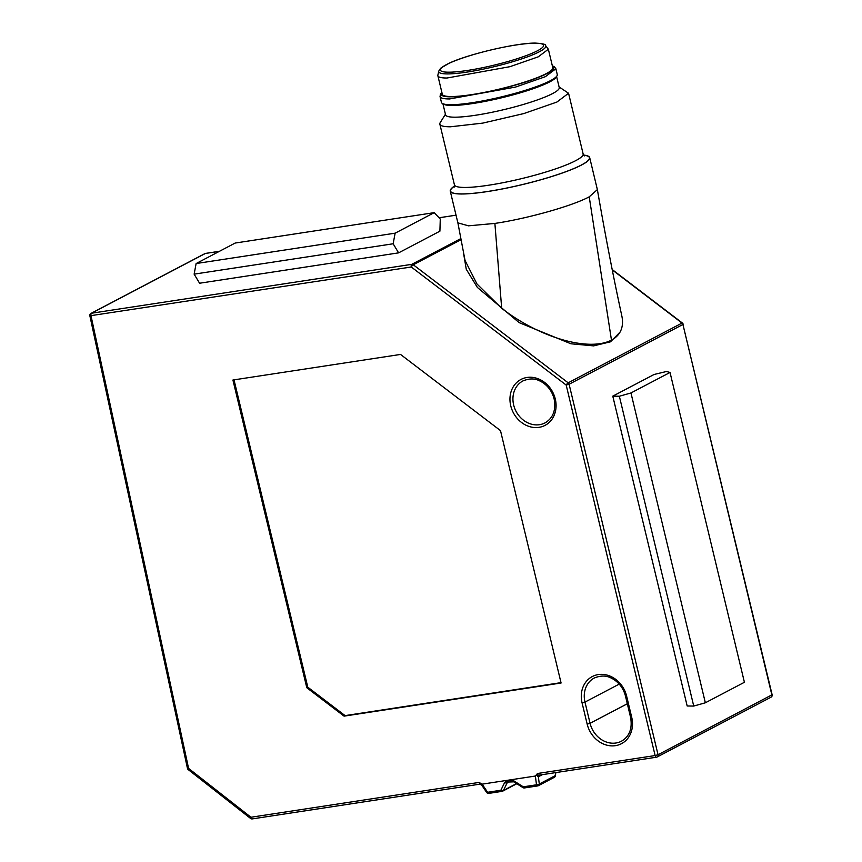 <?xml version="1.0" encoding="UTF-8"?>
<svg xmlns="http://www.w3.org/2000/svg" width="862" height="862" viewBox="0 0 862 862"><rect width="100%" height="100%" fill="white"/><g stroke="black" fill="none" stroke-linecap="round" stroke-linejoin="round"><path stroke-width="1.29" d="M539.192 775.132L656.478 757.202A2.209 2.209 0 0 0 657.167 756.976A2.209 1.886 -117.7 0 1 656.65 757.148A2.209 1.088 -98.7 0 1 656.478 757.202A2.209 1.088 -98.7 0 1 656.37 757.213A2.209 1.088 -98.7 0 1 655.131 755.554L537.479 773.505L535.356 776.037L482.149 784.151L479.003 782.437L479.8 784.172L482.149 785.347L480.694 783.256M460.89 239.765L413.264 264.763A2.209 1.886 -117.7 0 0 411.777 264.343A2.209 1.088 -98.7 0 0 411.282 266.994L566.183 385.055A2.209 0.539 127.3 0 1 566.765 384.193A2.209 0.539 127.3 0 1 568.177 382.825L413.264 264.763A2.209 0.539 127.3 0 0 413.124 264.849A2.209 0.539 127.3 0 0 411.282 266.994L89.874 315.815L187.442 768.344A2.209 2.209 0 0 0 188.239 769.615L250.67 818.48A2.209 2.177 -173.6 0 0 252.092 818.9M537.479 773.505C537.177 774.766 537.899 775.261 539.634 775.003L539.364 775.078M536.304 774.841L538.265 776.781L539.634 775.003M538.265 776.781L539.806 774.916M306.797 687.725L232.923 380.023L400.528 354.433L500.499 430.623L561.087 683.006L344.067 716.139L306.797 687.725L307.799 687.197L234.011 379.851M654.096 374.474L612.785 396.154L687.176 705.989L693.738 706.064L705.353 702.789L744.412 682.284L670.033 372.459L666.477 371.5L654.096 374.474M554.277 777.341A2.209 2.209 0 0 0 555.44 775.638L555.214 775.66A2.209 1.886 62.3 0 1 554.277 777.341L538.373 785.691A2.209 1.886 62.3 0 1 538.157 785.788M188.347 769.637L188.584 768.408L250.95 817.251L479.003 782.437M344.067 716.139L345.08 715.611L307.799 687.197M561 682.65L345.08 715.611M683.178 324.252A2.209 2.209 0 0 0 682.37 323.013A2.209 0.539 127.3 0 0 682.133 323.002A2.209 0.539 127.3 0 0 682.014 323.056A2.209 1.886 62.3 0 1 682.93 324.478L772.126 694.74L658.04 754.735A2.209 1.886 -117.7 0 1 657.167 756.976L771.005 697.207A2.209 1.886 -117.7 0 0 771.878 694.966L682.93 324.478L569.092 384.236L658.04 754.735L655.131 755.554L566.183 385.055L569.092 384.236A2.209 1.886 62.3 0 0 568.177 382.825L682.014 323.056L612.279 269.914M612.785 396.154L619.358 396.24L630.962 392.964L670.033 372.459M693.738 706.064L619.358 396.24M508.699 781.942L507.212 782.728A2.209 1.336 -153.8 0 1 504.669 782.491L500.865 790.238L486.653 792.437L481.567 784.916M512.362 781.36A2.209 1.088 -98.7 0 1 512.19 781.414A2.209 1.088 -98.7 0 1 511.015 780.293L514.151 781.047L514.011 781.694M524.635 787.879A2.209 1.088 -98.7 0 1 524.452 787.943A2.209 1.088 -98.7 0 1 523.676 787.523A2.209 1.088 -98.7 0 1 523.277 786.823L514.151 781.047M502.147 791.338A2.209 1.088 -98.7 0 1 502.04 791.359A2.209 1.088 -98.7 0 1 500.865 790.238A2.209 1.336 -153.8 0 0 503.408 790.476L516.543 783.58M583.617 155.063A71.697 10.473 166.5 0 1 589.705 157.66L597.366 189.597L589.22 196.827C572.583 205.889 527.35 218.636 494.885 223.42L468.475 225.822L457.884 222.87L465.06 260.486L476.966 283.975L501.684 308.294A88.247 39.975 29.9 0 0 611.47 340.113A88.247 39.975 29.9 0 0 619.961 332.236L610.49 341.815L593.53 345.888L570.924 343.776L519.139 322.625L477.376 287.445L466.267 269.256L463.573 253.353M398.6 252.857L439.911 231.167L440.267 219.034L434.2 212.655L395.141 233.171L393.147 243.774L398.6 252.857L199.585 283.232L194.133 274.148L393.147 243.774M705.353 702.789L630.962 392.964M619.961 332.236A88.247 39.975 29.9 0 0 621.814 315.88C613.367 277.036 605.221 234.938 597.366 189.597M434.2 212.655L235.186 243.041L196.127 263.546L194.133 274.148M196.127 263.546L395.141 233.171M589.705 157.66A71.697 10.473 166.5 0 1 581.581 164.998A71.697 10.473 166.5 0 1 504.302 188.573A71.697 10.473 166.5 0 1 450.266 191.138A71.697 10.473 166.5 0 1 454.5 186.052M559.104 86.954L568.564 93.258L556.863 102.072L523.773 113.579L482.742 123.115L450.427 126.789A66.18 9.665 166.5 0 1 439.857 124.15A66.18 9.665 166.5 0 1 440.223 122.609L445.428 114.247M556.583 76.47L559.244 87.568A58.454 8.534 166.5 0 1 519.689 105.52A58.454 8.534 166.5 0 1 454.91 117.189A58.454 8.534 166.5 0 1 445.579 114.861L442.917 103.763M556.917 75.942L556.098 77.246A58.454 8.534 166.5 0 1 512.782 94.939A58.454 8.534 166.5 0 1 452.097 105.466A58.454 8.534 166.5 0 1 443.693 104.227L442.378 103.451A59.564 8.706 -13.5 0 0 450.945 104.711A59.564 8.706 -13.5 0 0 512.782 93.98A59.564 8.706 -13.5 0 0 556.917 75.942A59.564 8.706 -13.5 0 0 557.261 74.531L555.882 68.766L545.344 76.696L515.562 87.062L449.555 98.947A59.564 8.706 166.5 0 1 440.04 96.576L440.482 94.066L441.872 92.396M440.04 96.576L441.43 102.341A59.564 8.706 -13.5 0 0 442.378 103.451M545.506 45.514L548.351 49.231L552.801 67.753A56.806 8.297 166.5 0 1 514.355 85.198A56.806 8.297 166.5 0 1 451.397 96.533A56.806 8.297 166.5 0 1 442.325 94.281L437.874 75.759A56.806 8.297 166.5 0 1 437.874 75.166L438.736 71.147L440.622 68.238L449.156 63.206C468.432 54.047 517.017 42.723 535.604 43.1C543.092 43.66 546.389 44.468 545.506 45.514A55.039 8.038 166.5 0 1 510.282 62.43A55.039 8.038 166.5 0 1 447.529 73.916A55.039 8.038 166.5 0 1 438.736 71.147M548.351 49.231L538.308 56.806L509.905 66.686L446.958 78.022A56.806 8.297 166.5 0 1 437.874 75.759M252.469 818.846A2.209 1.088 -98.7 0 1 252.286 818.9A2.209 1.088 -98.7 0 1 250.95 817.251L250.594 818.458A2.209 2.209 0 0 0 252.286 818.9L479.8 784.172M535.356 776.037L536.509 784.797A2.209 1.045 172.5 0 0 539.31 784.011L538.351 776.77L542.489 774.604M460.685 238.677L411.777 264.343L91.523 313.229A2.209 1.088 -98.7 0 0 91.027 315.88L188.584 768.408M555.29 399.009A25.925 22.207 62.3 0 1 539.009 427.347A25.925 22.207 62.3 0 1 510.746 405.808A25.925 22.207 62.3 0 1 527.038 377.47A25.925 22.207 62.3 0 1 555.29 399.009M587.173 724.123L582.076 702.907A25.925 22.207 62.3 0 1 598.357 674.569A25.925 22.207 62.3 0 1 626.62 696.108L631.717 717.324A25.925 22.207 62.3 0 1 615.425 745.662A25.925 22.207 62.3 0 1 587.173 724.123L590.071 723.304L584.975 702.088A23.716 20.322 62.3 0 1 594.327 677.985C604.456 673.987 609.456 677.09 613.572 679.342C619.616 683.254 623.582 688.835 625.478 696.097L626.62 696.108M523.137 787.459L523.277 786.823L536.509 784.797L537.683 785.918A2.209 2.209 0 0 0 538.373 785.691A2.209 1.886 62.3 0 0 539.31 784.011L555.214 775.66L555.57 772.611M482.149 784.151L487.763 792.544A2.209 1.088 -98.7 0 0 488.808 793.385L502.04 791.359A2.209 2.209 0 0 0 502.729 791.133A2.209 1.886 -117.7 0 0 503.408 790.476L507.212 782.728M504.669 782.491L506.899 780.918L508.074 782.039L513.806 781.845L522.943 787.62A2.209 2.209 0 0 0 524.452 787.943L537.683 785.918M511.015 780.293L506.899 780.918M545.053 422.876A23.716 20.322 62.3 0 1 513.655 404.989A23.716 20.322 62.3 0 1 523.008 380.885C533.125 376.888 538.136 379.991 542.241 382.243C548.286 386.154 552.251 391.736 554.147 398.998C556.109 410.172 553.081 418.124 545.053 422.876M582.076 702.907L584.975 702.088L619.218 684.116M631.717 717.324L630.575 717.313L625.478 696.097M630.575 717.313C632.536 728.487 629.497 736.45 621.47 741.191A23.716 20.322 62.3 0 1 590.071 723.304L627.321 703.758M219.401 251.327L205.361 253.471A2.209 1.088 -98.7 0 1 205.533 253.406A2.209 1.088 -98.7 0 1 205.727 253.417M439.06 217.763L456.041 215.177L439.081 217.795M488.98 793.32A2.209 1.088 -98.7 0 1 488.808 793.385A2.209 2.209 0 0 1 486.653 792.437M91.006 313.402A2.209 1.886 -117.7 0 1 91.523 313.229L205.361 253.471A2.209 1.886 62.3 0 0 204.844 253.633L91.006 313.402A2.209 2.209 0 0 0 89.874 315.815M502.643 791.176A2.209 1.886 -117.7 0 0 502.729 791.133L516.801 783.741M494.885 223.42L501.684 308.294M589.22 196.827L611.47 340.113M583.693 155.171A71.417 10.43 166.5 0 1 553.07 176.063A71.417 10.43 166.5 0 1 461.946 193.918A71.417 10.43 166.5 0 1 454.489 186.192M584.436 155.893L583.132 153.921A66.18 9.665 166.5 0 1 538.341 174.243A66.18 9.665 166.5 0 1 464.995 187.453A66.18 9.665 166.5 0 1 454.425 184.824L439.857 124.15M552.423 66.202A57.84 8.448 166.5 0 1 519.667 83.819A57.84 8.448 166.5 0 1 450.557 96.824A57.84 8.448 166.5 0 1 441.958 92.73M448.822 72.192A53.088 7.758 166.5 0 1 463.562 57.7A53.088 7.758 166.5 0 1 535.108 43.186A53.088 7.758 166.5 0 1 520.368 57.679A53.088 7.758 166.5 0 1 448.822 72.192M771.005 697.207A2.209 2.209 0 0 0 772.126 694.74M555.44 775.638L555.796 772.567M188.239 769.615L250.594 818.458M204.844 253.633A2.209 2.209 0 0 1 205.533 253.406L219.487 251.284M682.37 323.013L612.203 269.537M457.905 222.967L450.266 191.138M454.145 187.173L454.425 184.824M583.132 153.921L568.564 93.258M555.882 68.766L554.352 66.73L552.348 65.868"/></g></svg>
